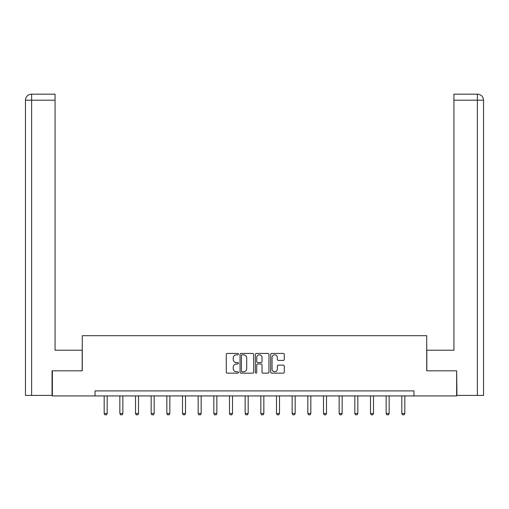 <?xml version="1.0" encoding="UTF-8"?>
<svg xmlns="http://www.w3.org/2000/svg" width="509" height="509" viewBox="0 0 509 509"><rect width="100%" height="100%" fill="white"/><g stroke="black" fill="none" stroke-linecap="round" stroke-linejoin="round"><path stroke-width="0.76" d="M238.435 354.124A0.687 0.687 0 0 0 237.741 353.437L227.268 353.437A0.986 0.986 0 0 0 226.289 354.423L226.289 372.162A0.986 0.986 0 0 0 227.268 373.148L237.741 373.148A0.687 0.687 0 0 0 238.435 372.461A0.687 0.687 0 0 0 237.741 371.767L236.386 371.767A3.156 3.156 0 0 1 233.237 368.611L233.237 367.135A3.156 3.156 0 0 1 236.386 363.98L237.741 363.98A0.687 0.687 0 0 0 238.435 363.292A0.687 0.687 0 0 0 237.741 362.599L236.386 362.599A3.156 3.156 0 0 1 233.237 359.449L233.237 357.967A3.156 3.156 0 0 1 236.386 354.818L237.741 354.818A0.687 0.687 0 0 0 238.435 354.124M283.303 360.385A0.986 0.986 0 0 0 284.289 359.399L284.289 354.423A0.986 0.986 0 0 0 283.303 353.437L271.672 353.437A0.986 0.986 0 0 0 270.693 354.423L270.693 372.162A0.986 0.986 0 0 0 271.672 373.148L283.303 373.148A0.986 0.986 0 0 0 284.289 372.162L284.289 366.149A0.986 0.986 0 0 0 283.303 365.163L278.328 365.163A0.986 0.986 0 0 0 277.341 366.149L277.341 369.133A2.634 2.634 0 0 1 274.707 371.767A2.634 2.634 0 0 1 272.067 369.133L272.067 357.452A2.634 2.634 0 0 1 274.707 354.818A2.634 2.634 0 0 1 277.341 357.452L277.341 359.399A0.986 0.986 0 0 0 278.328 360.385L283.303 360.385M31.628 395.423L25.45 395.423L25.45 100.203C25.813 96.538 27.817 94.534 31.469 94.178L55.074 94.178L55.074 100.203L31.628 100.203L31.628 395.423L52.058 395.423L52.058 370.826L82.286 370.826L82.286 335.679L426.714 335.679L426.714 370.826L456.637 370.826L456.637 395.926L413.963 395.926L413.963 390.906L95.037 390.906L95.037 395.926L413.963 395.926M52.363 370.826L52.363 395.926L95.037 395.926M253.635 354.423A0.986 0.986 0 0 0 252.655 353.437L241.024 353.437A0.986 0.986 0 0 0 240.038 354.423L240.038 372.162A0.986 0.986 0 0 0 241.024 373.148L252.655 373.148A0.986 0.986 0 0 0 253.635 372.162L253.635 354.423M256.345 353.437L267.976 353.437A0.986 0.986 0 0 1 268.962 354.423L268.962 372.162A0.986 0.986 0 0 1 267.976 373.148L263 373.148A0.986 0.986 0 0 1 262.014 372.162L262.014 364.966A0.986 0.986 0 0 0 261.028 363.98L257.726 363.98A0.986 0.986 0 0 0 256.74 364.966L256.74 372.461A0.687 0.687 0 0 1 256.052 373.148A0.687 0.687 0 0 1 255.365 372.461L255.365 354.423A0.986 0.986 0 0 1 256.345 353.437M242.106 354.818A0.687 0.687 0 0 0 241.412 355.505L241.412 371.08A0.687 0.687 0 0 0 242.106 371.767L243.537 371.767A3.156 3.156 0 0 0 246.687 368.611L246.687 357.967A3.156 3.156 0 0 0 243.537 354.818L242.106 354.818M262.014 357.503A2.634 2.634 0 0 0 259.38 354.862A2.634 2.634 0 0 0 256.74 357.503L256.74 361.613A0.986 0.986 0 0 0 257.726 362.599L261.028 362.599A0.986 0.986 0 0 0 262.014 361.613L262.014 357.503M104.18 395.926L104.18 413.518L107.189 413.518L107.189 395.926M107.189 413.518L106.438 414.822L104.93 414.822L104.18 413.518M82.184 370.826L82.184 350.237L55.074 350.237L55.074 100.203M31.628 94.178L31.628 100.203L25.45 100.203C25.8 96.545 27.81 94.534 31.475 94.178L55.074 94.178M25.45 100.203L25.45 335.176M426.816 370.826L426.816 350.237L453.926 350.237L453.926 94.178L477.518 94.178L453.926 94.178M483.55 335.176L483.55 100.203L483.55 395.423L456.942 395.423L456.637 370.826M477.525 94.178L476.017 94.178L477.525 94.178C481.183 94.534 483.187 96.538 483.55 100.203L453.926 100.203M119.844 395.926L119.844 413.518L122.854 413.518L122.854 395.926M122.854 413.518L122.103 414.822L120.595 414.822L119.844 413.518M135.509 395.926L135.509 413.518L138.518 413.518L138.518 395.926M138.518 413.518L137.767 414.822L136.259 414.822L135.509 413.518M151.173 395.926L151.173 413.518L154.182 413.518L154.182 395.926M154.182 413.518L153.432 414.822L151.924 414.822L151.173 413.518M166.837 395.926L166.837 413.518L169.847 413.518L169.847 395.926M169.847 413.518L169.096 414.822L167.588 414.822L166.837 413.518M182.502 395.926L182.502 413.518L185.511 413.518L185.511 395.926M185.511 413.518L184.761 414.822L183.253 414.822L182.502 413.518M198.166 395.926L198.166 413.518L201.176 413.518L201.176 395.926M201.176 413.518L200.425 414.822L198.917 414.822L198.166 413.518M213.831 395.926L213.831 413.518L216.847 413.518L216.847 395.926M216.847 413.518L216.09 414.822L214.582 414.822L213.831 413.518M229.495 395.926L229.495 413.518L232.511 413.518L232.511 395.926M232.511 413.518L231.754 414.822L230.253 414.822L229.495 413.518M245.16 395.926L245.16 413.518L248.176 413.518L248.176 395.926M248.176 413.518L247.419 414.822L245.917 414.822L245.16 413.518M260.824 395.926L260.824 413.518L263.84 413.518L263.84 395.926M263.84 413.518L263.083 414.822L261.581 414.822L260.824 413.518M276.489 395.926L276.489 413.518L279.505 413.518L279.505 395.926M279.505 413.518L278.747 414.822L277.246 414.822L276.489 413.518M292.153 395.926L292.153 413.518L295.169 413.518L295.169 395.926M295.169 413.518L294.418 414.822L292.91 414.822L292.153 413.518M307.824 395.926L307.824 413.518L310.834 413.518L310.834 395.926M310.834 413.518L310.083 414.822L308.575 414.822L307.824 413.518M323.489 395.926L323.489 413.518L326.498 413.518L326.498 395.926M326.498 413.518L325.747 414.822L324.239 414.822L323.489 413.518M339.153 395.926L339.153 413.518L342.163 413.518L342.163 395.926M342.163 413.518L341.412 414.822L339.904 414.822L339.153 413.518M354.818 395.926L354.818 413.518L357.827 413.518L357.827 395.926M357.827 413.518L357.076 414.822L355.568 414.822L354.818 413.518M370.482 395.926L370.482 413.518L373.491 413.518L373.491 395.926M373.491 413.518L372.741 414.822L371.233 414.822L370.482 413.518M386.146 395.926L386.146 413.518L389.156 413.518L389.156 395.926M389.156 413.518L388.405 414.822L386.897 414.822L386.146 413.518M401.811 395.926L401.811 413.518L404.82 413.518L404.82 395.926M404.82 413.518L404.07 414.822L402.562 414.822L401.811 413.518M477.372 395.423L477.372 94.178"/></g></svg>
